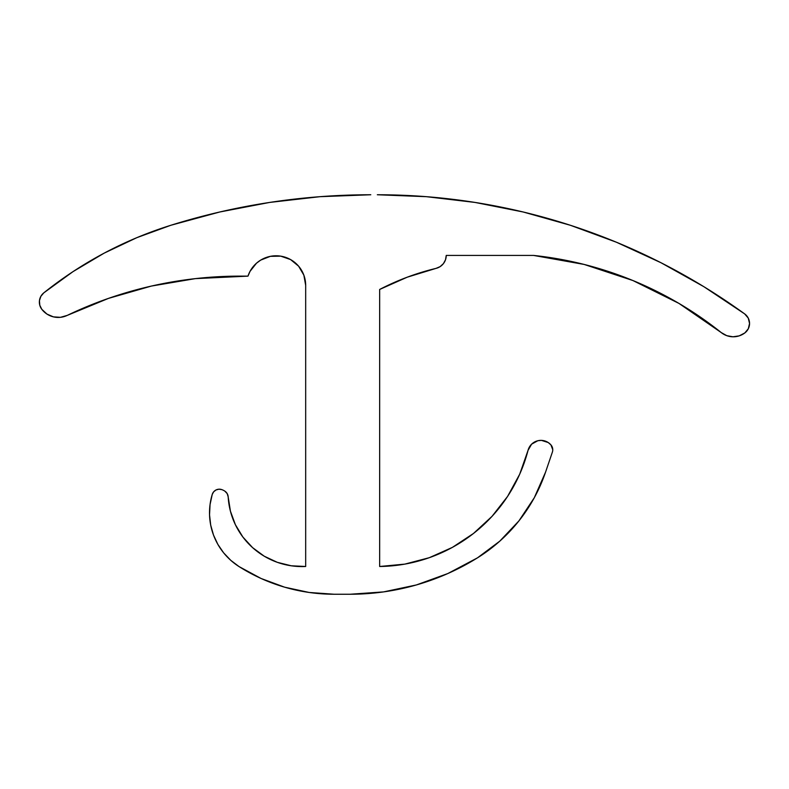 <?xml version="1.0" encoding="UTF-8"?>
<svg xmlns="http://www.w3.org/2000/svg" width="789" height="789" viewBox="0 0 789 789"><rect width="100%" height="100%" fill="white"/><g stroke="black" fill="none" stroke-linecap="round" stroke-linejoin="round"><path stroke-width="1.18" d="M744.658 313.894A11.835 11.835 0 0 1 744.816 332.948A19.232 19.232 0 0 1 721.254 332.583L726.768 335.66L732.971 336.795L739.214 335.858L744.816 332.948L748.297 328.776L749.55 323.48L748.258 318.105L744.658 313.894L703.847 286.683L661.014 262.747L616.446 242.243L570.417 225.289L523.186 211.994L475.067 202.438L426.346 196.678L377.329 194.755A625.855 625.855 0 0 1 744.658 313.894M550.919 444.878A7.397 7.397 0 0 1 552.369 452.156A7.397 7.397 0 0 0 552.764 449.769L550.919 444.878L548.207 442.53L541.422 440.37L537.842 440.726L531.618 444.168L528.048 450.322A13.314 13.314 0 0 1 550.919 444.878L552.764 449.769M350.069 594.245L334.211 594.245A177.545 177.545 0 0 1 239.028 566.571L261.11 578.495L284.642 587.184L309.18 592.47L334.211 594.245L350.069 594.245L383.523 591.908L416.326 584.965L447.846 573.534L477.483 557.843A241.168 241.168 0 0 1 350.069 594.245L383.523 591.908M545.524 472.216A162.751 162.751 0 0 1 477.483 557.843L499.782 541.155L518.906 520.918L534.311 497.711L545.524 472.216L552.369 452.156L545.524 472.216M452.373 547.388L429.285 557.695L452.373 547.388L473.479 533.472L492.05 516.322L507.593 496.389L519.704 474.189L528.048 450.322A155.354 155.354 0 0 1 379.657 566.492L379.657 289.455A248.565 248.565 0 0 1 436.041 268.368L440.114 266.633L443.388 263.664L445.509 259.778L446.239 255.419A13.314 13.314 0 0 1 436.041 268.368L440.114 266.633L443.388 263.664L445.509 259.778L446.239 255.419L533.532 255.419A361.017 361.017 0 0 1 721.254 332.583L726.768 335.66L732.971 336.795L739.214 335.858M370.781 194.755L320.078 196.678L269.66 202.428L219.825 211.985L170.858 225.269A670.246 670.246 0 0 1 370.781 194.755L320.078 196.678L269.66 202.428L219.825 211.985M43.799 292.857A389.125 389.125 0 0 1 170.858 225.269L136.862 237.657L104.178 253.141L73.061 271.594L43.799 292.857L40.86 296.329L39.45 300.648L39.775 305.185L41.778 309.268A11.835 11.835 0 0 1 43.799 292.857M60.437 317.326L67.213 315.403A20.711 20.711 0 0 1 41.778 309.268L46.936 314.071L53.405 316.862L60.437 317.326L67.213 315.403A399.481 399.481 0 0 1 239.935 276.13L247.983 276.13A29.587 29.587 0 0 1 305.678 285.371L305.678 566.492A73.979 73.979 0 0 1 228.179 496.902L227.193 493.608L224.826 491.123A7.397 7.397 0 0 1 228.179 496.902L230.418 511.144L235.378 524.685L242.864 537.013L235.378 524.685M221.867 489.644A14.794 14.794 0 0 1 224.826 491.123A14.794 14.794 0 0 0 221.867 489.644L218.908 489.2L216.008 489.969L213.661 491.823L212.231 494.447A7.397 7.397 0 0 1 221.867 489.644M239.028 566.571A63.623 63.623 0 0 1 212.231 494.447L210.061 504.536L209.539 514.832L210.693 525.089L213.494 535.021L217.853 544.371L223.672 552.882L230.792 560.348L239.028 566.571L261.11 578.495M379.657 566.492L404.826 564.115L429.285 557.695L404.826 564.115L379.657 566.492L379.657 289.455L407.213 277.195L436.041 268.368M446.239 255.419L533.532 255.419L584.126 264.433L632.926 280.539L678.954 303.41L721.254 332.583L678.954 303.41M151.37 286.072L108.478 298.39L67.213 315.403L108.478 298.39L151.37 286.072L195.376 278.625L247.983 276.13L250.034 271.347L256.494 263.201L260.695 260.104L270.38 256.336L280.766 256.159L290.579 259.571L298.607 266.179L303.854 275.144L305.678 285.371L305.678 566.492L291.279 565.792L277.284 562.32L264.226 556.196L252.608 547.645L242.864 537.013M499.782 541.155L518.906 520.918L534.311 497.711M533.532 255.419L584.126 264.433L632.926 280.539M749.234 326.202L749.55 323.48M661.014 262.747L616.446 242.243L570.417 225.289M523.186 211.994L475.067 202.438L426.346 196.678M136.862 237.657L104.178 253.141M39.45 300.648L39.775 305.185L41.778 309.268L46.936 314.071M195.376 278.625L239.935 276.13M250.034 271.347L256.494 263.201M265.37 257.796L270.38 256.336M305.225 280.184L305.678 285.371M305.678 566.492L291.279 565.792M218.908 489.2L216.008 489.969L213.661 491.823L212.231 494.447M210.061 504.536L209.539 514.832L210.693 525.089M213.494 535.021L217.853 544.371L223.672 552.882M284.642 587.184L309.18 592.47"/></g></svg>
